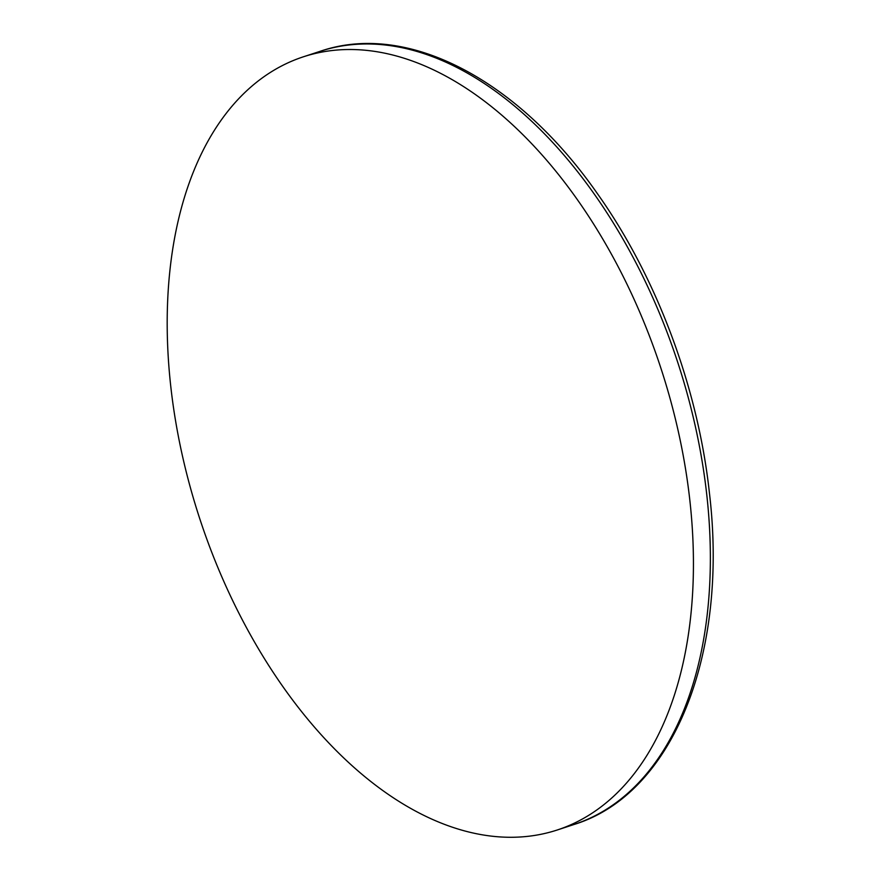 <?xml version="1.0" encoding="UTF-8"?>
<svg xmlns="http://www.w3.org/2000/svg" width="881" height="881" viewBox="0 0 881 881"><rect width="100%" height="100%" fill="white"/><g stroke="black" fill="none" stroke-linecap="round" stroke-linejoin="round"><path stroke-width="1.32" d="M170.76 386.285A406.901 242.605 71.8 0 1 303.505 56.758A406.901 242.605 71.8 0 1 689.867 500.518A406.901 242.605 71.8 0 1 557.122 830.034A406.901 242.605 71.8 0 1 170.76 386.285M320.442 51.208C407.518 21.309 518.325 79.863 597.659 194.007C656.752 277.262 698.115 387.981 709.436 493.107C728.62 654.143 673.271 794.001 574.049 824.484A406.901 242.605 -108.2 0 0 706.793 494.957A406.901 242.605 -108.2 0 0 320.442 51.208L303.505 56.758M574.049 824.484L557.122 830.034"/></g></svg>
